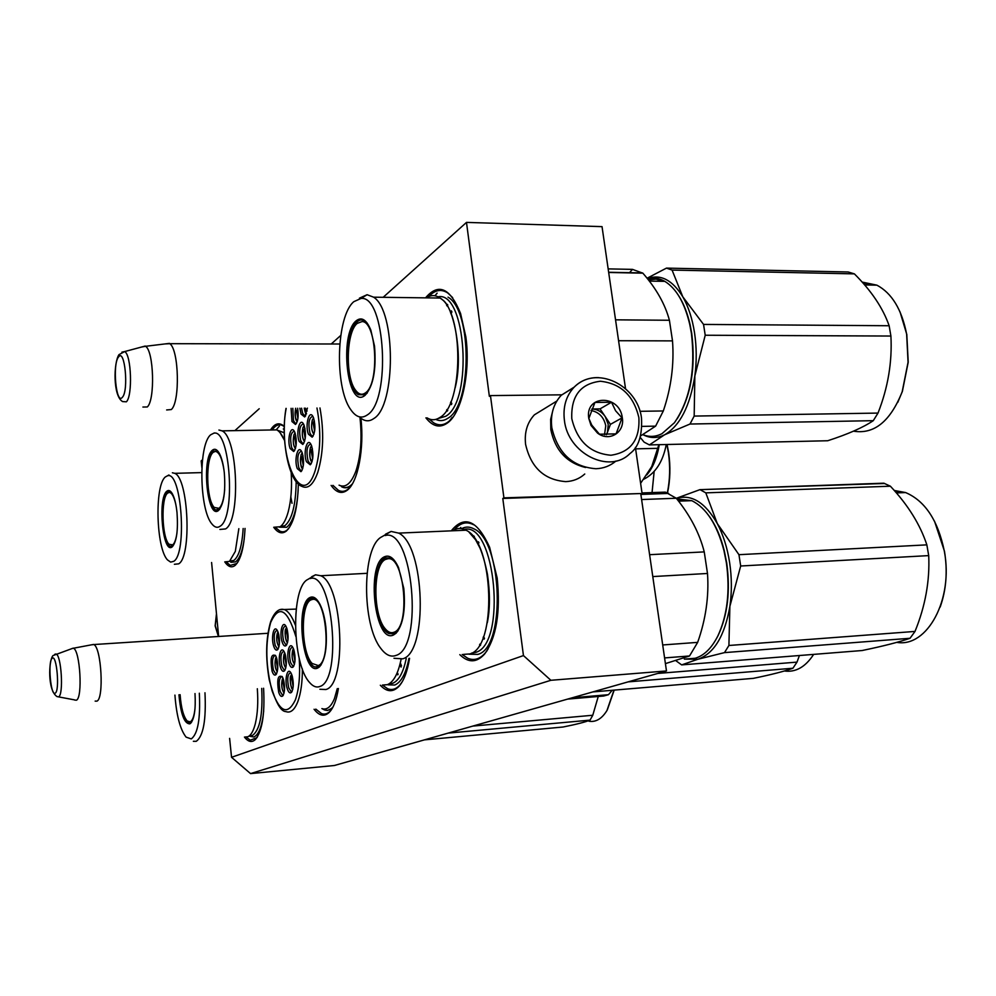 <?xml version="1.0" encoding="UTF-8"?>
<svg xmlns="http://www.w3.org/2000/svg" width="996" height="996" viewBox="0 0 996 996"><rect width="100%" height="100%" fill="white"/><g stroke="black" fill="none" stroke-linecap="round" stroke-linejoin="round"><path stroke-width="1.49" d="M383.174 297.306L466.489 222.394L489.36 396.321L490.455 395.586L503.914 497.851L502.793 498.461L523.448 655.58L231.545 757.296L229.615 738.372M201.864 467.547L201.192 460.911L202.512 459.729M234.869 430.633L259.209 408.746M331.245 343.994L340.744 335.44M211.6 562.503L218.634 636.394M459.816 654.658C468.394 663.025 476.648 662.826 484.579 654.061C496.419 637.627 500.615 612.279 497.178 578.016L489.621 547.277C477.495 520.684 464.933 514.92 451.923 530.009M380.323 685.236C386.747 692.108 392.959 692.481 398.935 686.356C403.89 680.778 407.426 671.428 409.555 658.331M314.076 709.252C319.33 716.012 324.447 716.995 329.402 712.215C333.523 707.807 336.524 699.914 338.403 688.535M425.915 417.872C432.986 426.911 440.431 428.417 448.237 422.391C462.02 411.809 470.66 371.421 465.842 336.885L460.575 313.503C450.155 287.856 438.477 282.64 425.541 297.854M331.133 485.401C336.374 492.771 341.802 494.34 347.392 490.094C357.9 482.251 364.449 448.536 360.888 418.183M273.726 527.258C277.872 533.034 282.08 534.292 286.338 531.055C293.733 523.884 297.729 508.209 298.327 484.031M284.37 426.5C279.39 422.03 274.772 423.188 270.526 429.986M244.443 737.065C248.228 741.958 251.876 742.779 255.387 739.518C262.247 731.027 264.986 713.933 263.579 688.248M224.76 561.881C228.184 566.873 231.607 568.069 235.056 565.467C240.708 560.163 244.032 547.812 245.041 528.415M231.545 757.296L250.544 773.606L334.382 765.501L666.473 670.955L640.739 493.543L502.793 498.461M250.544 773.606L550.888 680.293L666.473 670.955M523.448 655.58L550.888 680.293M503.914 497.851L640.739 493.543M635.398 447.428L642.009 492.945L665.353 492.124L676.272 498.249C690.24 515.492 699.566 533.37 704.247 551.896L707.496 573.472C709.077 596.392 705.791 619.35 697.661 642.37L689.518 655.978L665.415 663.622M490.455 395.586L561.943 394.827M466.489 222.394L602.032 226.64L625.525 388.652M332.452 707.994L327.41 710.522L321.969 708.629M351.7 485.002L351.04 485.575C347.965 488.052 344.828 488.463 341.64 486.795M236.948 563.462L230.3 565.404L226.652 562.317M256.893 737.712L250.257 740.19L246.124 737.065M428.878 296.497C434.991 289.836 441.34 288.703 447.939 293.098L452.657 297.63M452.645 417.635C446.469 424.919 440.12 426.649 433.596 422.802L428.977 418.868M350.418 486.857C346.546 491.289 342.524 492.435 338.354 490.293L332.938 485.351M288.703 528.552C285.877 531.715 282.926 532.574 279.851 531.117L275.904 527.83M272.742 429.176C275.892 424.956 279.278 423.786 282.889 425.678L284.358 426.674M401.102 683.567C396.956 688.933 392.449 690.651 387.581 688.709L382.389 685.074M454.313 529.797C460.164 522.788 466.601 521.107 473.623 524.768M487.007 650.774C481.08 658.792 474.606 661.244 467.572 658.169L462.181 654.497M331.27 709.911C328.244 713.659 324.995 714.891 321.509 713.597L315.807 709.102M165.124 343.906L169.843 343.682C179.019 350.019 180.151 402.222 171.3 409.555L166.656 409.954M141.519 347.031L145.578 346.297C153.832 351.015 155.214 400.043 147.308 406.966L142.914 407.04M91.545 644.81L93.823 644.549C101.393 647.549 104.182 698.644 96.911 701.134L95.155 701.109M71.475 648.72L73.418 648.234C80.116 650.139 82.892 697.823 76.418 700.2L74.688 700.051M574.281 387.058L561.221 395.275C553.427 403.841 550.29 414.622 551.809 427.645C557.71 453.143 572.414 466.85 595.907 468.73C603.601 468.444 610.287 465.867 615.976 461.011M638.872 417.561C633.593 395.537 620.757 383.435 600.351 381.244C580.419 383.697 570.895 396.171 571.791 418.669C577.157 441.178 590.205 453.379 610.909 455.247C630.742 452.309 640.055 439.746 638.872 417.561M622.313 417.834C619.773 394.229 584.689 394.553 588.773 418.395L591.039 425.441L597.476 433.023C609.154 442.311 625.015 432.463 622.313 417.834M622.039 417.897L615.578 410.75L611.532 402.235L594.948 402.434L588.848 418.445L591.798 425.143L599.455 434.219L616.076 433.87L622.039 417.897L610.436 424.346L600.04 408.883L591.848 408.995C597.239 409.119 601.696 411.659 605.244 416.614L608.245 424.383L607.473 432.239L610.436 424.346M611.532 402.235L600.04 408.883M606.539 434.704L607.473 432.239L606.24 434.717M590.964 410.489C598.957 412.033 603.887 417.137 605.767 425.778L604.522 434.704M584.764 474.009C579.448 478.777 573.111 481.305 565.778 481.616C544.314 479.972 530.918 467.56 525.602 444.39C524.27 432.513 527.183 422.665 534.366 414.846L546.854 407.177M585.561 467.51C566.649 462.841 555.058 450.204 550.813 429.6L550.651 419.353L552.992 409.804M245.352 736.978L247.743 736.779C250.917 735.496 253.457 731.076 255.362 723.519C257.628 713.846 258.275 702.255 257.329 688.734M193.361 741.298L196.262 741.31C203.358 736.144 206.259 719.971 204.977 692.78M174.923 695.108C176.491 715.663 180.226 729.682 186.115 737.14L191.244 738.908C197.855 734.015 200.545 718.776 199.337 693.216M191.556 722.212L188.58 723.071C184.048 719.871 181.135 710.422 179.865 694.722M195.004 693.552C195.851 708.978 194.369 718.913 190.572 723.357L189.763 723.868C184.31 723.731 180.699 714.032 178.944 694.797M263.703 710.87C262.172 725.96 258.898 734.662 253.88 737.003L248.975 736.119M614.183 690.116L607.311 709.911M472.839 726.084L592.769 715.253L590.043 720.12C585.399 722.05 576.398 724.353 563.039 727.018L424.483 739.854M598.26 696.478L592.769 715.253M448.225 733.093L590.043 720.12M613.972 690.141L606.95 710.534C601.821 718.813 595.82 722.386 588.947 721.229M195.054 708.069C194.245 715.95 192.639 720.544 190.211 721.851L187.198 721.004C183.451 716.56 181.098 707.795 180.114 694.698M283.063 678.363L282.316 679.658C281.208 685.248 281.793 689.655 284.097 692.867M284.483 690.365L282.989 681.787L283.798 680.791M284.844 653.202L284.047 654.584C282.926 660.211 283.524 664.618 285.815 667.793M286.226 665.266L284.731 656.7L285.578 655.642M293.571 649.043L292.712 650.488C291.554 656.264 292.164 660.734 294.555 663.884M294.978 661.294L293.409 652.629L294.33 651.546M278.096 632.223L277.299 633.618C276.216 639.146 276.776 643.478 278.992 646.628M279.39 644.151L277.971 635.697L278.793 634.626M276.353 657.248L275.618 658.568C274.535 664.058 275.095 668.391 277.311 671.578M277.697 669.113L276.278 660.659L277.062 659.638M286.649 627.816L285.79 629.273C284.669 634.95 285.254 639.357 287.558 642.482M287.981 639.942L286.487 631.377L287.383 630.281M291.728 674.566L290.907 675.923C289.761 681.662 290.384 686.12 292.774 689.332M293.173 686.754L291.604 678.077L292.488 677.043M284.072 669.91L285.117 669.835L284.072 669.91L281.893 666.436C280.113 657.497 280.785 652.455 283.885 651.284L283.897 651.297M280.436 667.308C277.423 658.58 280.635 644.947 284.159 651.72L285.13 653.999C286.935 661.556 286.674 667.208 284.358 670.943C282.939 671.989 281.631 670.781 280.436 667.308M277.274 648.745L278.295 648.67L277.274 648.745L275.17 645.383C273.427 636.506 274.087 631.464 277.162 630.294M273.726 646.242C270.763 637.639 273.937 623.994 277.398 630.692L278.32 632.883C280.113 640.44 279.839 646.068 277.511 649.79C276.141 650.774 274.884 649.591 273.726 646.242M286.86 644.499L285.765 644.586L283.636 641.2C281.843 632.174 282.528 627.069 285.703 625.899L285.715 625.911M282.167 642.071C279.104 633.319 282.441 619.412 285.989 626.372L286.885 628.501C288.728 636.133 288.442 641.847 286.051 645.632C284.644 646.665 283.35 645.47 282.167 642.071M275.406 655.318C272.394 656.489 271.759 661.468 273.489 670.271L275.643 673.707L276.639 673.632L275.643 673.707M276.614 658.02L275.631 655.679C271.261 653.289 270.078 658.431 272.057 671.117C273.228 674.541 274.498 675.761 275.867 674.74C278.133 671.08 278.382 665.502 276.614 658.02M290.77 672.673L290.732 672.649C287.595 673.819 286.935 678.886 288.74 687.875L290.994 691.461L292.089 691.361M287.259 688.746C288.504 692.345 289.861 693.602 291.318 692.481C293.633 688.709 293.882 683.044 292.052 675.487L291.044 673.122C287.458 666.274 284.209 679.882 287.259 688.746M292.625 647.151L292.587 647.139C289.388 648.296 288.703 653.426 290.521 662.502L292.737 666L293.87 665.901M289.039 663.386C290.272 666.909 291.616 668.129 293.073 667.046C295.451 663.224 295.712 657.497 293.857 649.865L292.924 647.649C289.301 640.615 285.927 654.484 289.039 663.386M283.424 694.922L282.391 695.009L280.175 691.461C278.407 682.609 279.054 677.604 282.092 676.446L282.105 676.446M291.342 692.457L291.89 691.734M283.374 679.26C285.155 686.742 284.918 692.332 282.665 696.03C281.246 697.1 279.926 695.868 278.718 692.307C276.701 679.509 277.909 674.354 282.354 676.844L283.374 679.26M295.874 636.506C287.309 608.867 278.88 604.261 270.601 622.674C265.098 643.441 265.608 666.175 272.12 690.9C280.013 712.464 287.757 715.477 295.351 699.939C299.049 689.244 300.331 675.35 299.211 658.244M322.169 708.691L324.298 709.849C327.373 710.995 330.274 710.036 332.988 706.986M321.895 708.592C326.8 710.297 330.996 706.936 334.469 698.507L337.271 688.622M567.571 699.117L603.676 696.017L608.456 694.698L572.214 697.798M608.456 694.698L612.191 690.29M309.881 597.563C313.317 595.869 316.666 598.11 319.94 604.311C322.779 610.062 324.733 617.545 325.829 626.77C327.472 646.441 325.343 659.813 319.455 666.897L317.749 668.03C302.784 675.973 294.903 604.074 309.881 597.563M320.998 665.067L318.521 667.046L314.736 666.922C301.614 662.116 298.314 603.588 310.852 598.422L315.246 598.471L316.902 599.679M397.23 672.723L398.139 674.18M382.775 685.036L387.382 684.675C393.607 682.061 398.176 673.607 401.089 659.315L400.541 661.954M310.117 578.564C332.564 570.633 342.636 680.467 319.803 686.493C316.33 687.825 312.856 686.406 309.395 682.272C292.002 663.361 290.77 587.167 307.864 579.423L315.533 574.804L311.661 576.746M319.89 689.269L325.879 689.518C347.305 684.638 342.811 584.216 320.774 575.738L315.533 574.804M408.945 658.368C405.982 673.408 401.239 682.297 394.715 685.036L388.154 684.825M396.918 673.458L397.778 674.827M657.771 673.433L796.999 662.116L792.928 668.229C784.599 671.279 771.402 674.653 753.35 678.351L592.832 691.921M799.427 655.517L796.999 662.116M628.152 681.874L792.928 668.229M813.645 654.384C805.44 667.009 795.692 672.549 784.387 670.993M310.914 599.916L312.595 599.393C326.227 596.181 331.88 661.506 318.247 665.552L312.134 663.461C301.128 652.716 300.17 604.311 310.914 599.916M317.238 665.851L319.529 666.461M384.244 556.876C389.374 554.448 394.142 558.034 398.549 567.62L403.791 588.437C405.696 609.751 403.131 624.666 396.097 633.207L393.557 634.95C375.069 644.549 365.781 565.118 384.244 556.876M398.014 630.866L394.391 633.867L388.913 633.543C373.239 626.858 370.275 564.246 385.315 557.835L391.677 558.071L393.955 559.889M709.127 516.09C715.75 525.265 720.805 536.844 724.304 550.85L726.719 563.089C730.479 591.026 727.64 615.117 718.191 635.361L716.734 638.125M676.77 498.884L691.747 500.652C706.276 507.811 717.008 524.431 723.955 550.539L726.408 562.927C730.217 591.238 727.329 615.64 717.767 636.12C711.605 648.209 704.085 655.592 695.208 658.256L685.92 658.979M652.791 576.572L707.496 573.472M649.616 554.685L704.247 551.896M677.517 499.83L690.34 500.714M664.581 657.92L689.518 655.978M663.224 493.605L665.353 492.124M662.713 644.96L697.661 642.37M641.611 499.544L676.272 498.249M474.32 536.458L473.735 537.404M479.972 644.063L480.67 644.935M463.327 654.409L469.763 653.936C497.203 647.736 494.041 542.023 465.979 530.208C461.895 527.992 457.936 527.892 454.101 529.909L452.67 530.781M385.166 535.562C412.792 526.797 423.997 647.761 395.997 655.43C390.905 657.323 385.938 655.107 381.095 648.757C361.448 624.953 361.809 546.244 381.854 536.782L391.104 531.441L385.527 534.192M393.993 658.269L402.67 658.829C428.305 652.691 424.956 545.198 398.674 533.109L391.104 531.441M390.855 557.635L389.922 558.27M388.913 633.543L395.188 633.456M461.758 528.577C465.705 526.51 469.763 526.61 473.959 528.876C502.681 540.865 505.856 648.122 477.756 654.397L468.992 654.198M473.797 535.923L473.262 536.782M479.574 644.736L480.221 645.533M738.945 554.685L740.688 566.002L729.881 606.34C724.702 635.996 714.032 653.637 697.872 659.252L724.49 652.617L728.91 645.483L729.881 606.34C731.936 592.047 731.848 577.456 729.62 562.553C727.292 547.7 723.183 534.703 717.282 523.56L738.945 554.685L926.853 544.862C920.167 524.543 908.003 504.997 890.399 486.21L883.85 483.197L699.902 489.659L884.635 483.483M940.162 607.074C946.287 589.869 947.731 571.256 944.469 551.261L934.534 521.232M903.795 492.622L895.018 491.352M684.339 659.103L697.872 659.252L681.65 664.892L675.923 660.734M728.91 645.483L915.013 631.427L910.045 638.274C899.151 642.071 883.191 646.155 862.163 650.525L681.65 664.892M740.688 566.002L928.708 555.606C929.891 580.83 925.321 606.103 915.013 631.427M724.49 652.617L910.045 638.274M676.359 498.374C691.448 493.916 705.093 502.308 717.282 523.56L705.803 492.858L700.611 489.97M676.309 498.299L699.902 489.659M705.803 492.858L890.399 486.21M926.853 544.862L928.708 555.606M896.363 492.908L905.601 492.559C925.06 500.876 937.971 520.398 944.32 551.112C953.682 599.492 927.077 647.836 896.848 642.358M905.601 492.559L894.246 490.468M385.402 559.478L387.855 558.756C404.575 555.457 410.738 627.094 394.08 632.211C391.117 633.431 388.191 632.311 385.303 628.862C372.741 615.167 372.753 564.869 385.402 559.478M389.175 558.407L390.918 557.673M392.785 632.609L395.263 633.419M166.793 491.265C168.61 489.708 170.453 490.53 172.308 493.717C174.549 497.875 176.118 504.188 177.014 512.654C178.247 530.158 176.666 541.55 172.271 546.816L172.096 546.941C162.784 554.598 157.468 498.249 166.793 491.265M171.549 545.422L172.918 546.057L170.279 546.356C162.099 543.405 159.821 497.552 167.577 491.962L171.113 491.962M224.859 561.881L229.466 561.42L235.317 551.398L238.841 528.664M167.826 475.702C181.583 471.544 187.285 553.751 173.715 561.333L170.64 562.105L167.515 559.926C156.098 548.335 154.43 485.289 165.373 476.935L168.959 474.98M174.387 564.284L178.658 563.848C191.904 556.851 188.543 478.341 174.786 473.337L172.383 472.789M244.257 538.873C242.514 551.174 239.6 558.843 235.529 561.869L230.811 562.329M176.989 532.698C176.105 539.135 174.686 543.194 172.719 544.874L169.046 544.264C161.887 537.728 160.754 498.05 167.602 493.132L169.245 492.41C171.872 492.671 174.076 496.767 175.869 504.711M212.335 450.279C214.763 448.212 217.178 449.383 219.556 453.778C221.822 458.26 223.403 464.597 224.312 472.789C225.681 491.825 223.764 504.374 218.56 510.438L218.323 510.624C207.317 519.476 201.354 458.633 212.335 450.279M219.78 509.155L215.759 509.964C206.346 506.105 204.23 457.625 213.181 451.039L217.863 451.163M292.027 503.316L290.844 497.004M274.074 527.245L280.162 526.735C283.412 524.444 286.089 519.464 288.218 511.795C291.106 500.639 292.102 487.629 291.206 472.751M213.991 433.16C230.101 428.89 236.064 517.148 220.191 526.187C217.489 528.141 214.775 527.457 212.061 524.133C199.262 510.114 198.216 444.527 210.716 434.766L214.339 432.936M219.892 529.436L225.532 528.938C240.82 520.671 237.907 437.53 222.058 430.857L218.921 430.035M270.75 429.986L276.813 429.874C279.677 431.505 282.291 435.14 284.682 440.805M298.19 489.957C296.858 509.753 293.023 522.19 286.674 527.27L279.415 527.183M283.3 428.965L284.321 429.625M667.519 492.933C670.246 479.985 670.619 466.626 668.665 452.831L667.096 444.502M654.148 471.506L652.056 492.597M666.872 444.502L668.403 452.657C670.358 466.464 670.009 479.86 667.332 492.846M224.673 489.584C223.851 499.444 221.971 505.707 219.033 508.346L214.202 507.425C206.147 499.457 205.375 458.06 213.219 452.309L215.397 451.375C219.269 452.072 222.145 458.434 224.038 470.436M217.551 509.043L219.381 509.529M302.311 453.13L301.041 455.197C299.858 461.198 300.419 465.63 302.747 468.481M303.307 465.792L301.763 457.214L303.033 455.795M304.266 425.79L302.946 427.969C301.751 433.995 302.298 438.427 304.614 441.253M305.212 438.526L303.668 429.961L304.988 428.492M313.678 418.233L312.258 420.486C311.026 426.674 311.611 431.168 314.014 433.957M314.636 431.168L313.005 422.503L314.425 421.009M295.688 408.273C294.567 414.174 295.115 418.494 297.306 421.258M297.891 418.594L296.435 410.128M295.115 433.148L293.882 435.24C292.724 441.128 293.26 445.486 295.488 448.337M296.049 445.685L294.592 437.219L295.8 435.775M304.315 408.161L306.507 413.763M307.129 411.024L305.361 408.148M311.648 445.996L310.291 448.138C309.059 454.288 309.656 458.783 312.059 461.621M312.669 458.845L311.038 450.18L312.395 448.735M302.448 443.208L303.842 443.17L302.448 443.208L300.68 440.506C298.75 430.67 299.659 425.13 303.394 423.898M299.149 441.452C295.613 432.451 300.07 416.141 303.805 424.645L304.203 425.628C306.245 433.932 305.784 440.207 302.796 444.44L299.149 441.452M296.522 423.2L295.177 423.2L293.484 420.598L292.824 408.31M297.63 408.248C298.75 416.017 298.041 421.42 295.488 424.445L291.977 421.545L291.093 408.335M305.71 415.681L304.29 415.693L302.585 413.091L301.564 408.198M307.415 408.123L304.651 416.963L301.041 414.05L299.871 408.223M294.243 431.231C290.633 432.513 289.774 437.966 291.654 447.602L293.397 450.304L294.704 450.279L293.397 450.304M295.065 432.999L294.604 431.903C290.957 423.736 286.736 439.709 290.147 448.536L293.708 451.512C296.596 447.378 297.057 441.203 295.065 432.999M310.764 444.104L310.764 444.104C306.967 445.274 306.046 450.839 308.001 460.787L309.843 463.576L311.287 463.538M306.457 461.733L310.254 464.808C313.242 460.538 313.703 454.251 311.636 445.934L311.2 444.913C307.391 436.273 302.871 452.57 306.457 461.733M312.806 416.34C308.934 417.536 307.976 423.151 309.955 433.21L311.736 435.899L313.217 435.875L311.736 435.899M308.411 434.169L312.159 437.157C315.222 432.837 315.707 426.462 313.616 418.059L313.254 417.187C309.432 408.335 304.751 424.993 308.411 434.169M300.605 470.461L301.975 470.423L300.605 470.461L298.788 467.672C296.883 457.923 297.754 452.445 301.427 451.238M311.275 463.538L309.843 463.576M302.298 453.08C304.303 461.297 303.867 467.498 300.966 471.668L297.269 468.606C293.795 459.617 298.103 443.656 301.825 451.947L302.298 453.08M286.163 408.397C276.963 455.757 301.937 512.666 315.147 470.71C320.625 451.935 321.235 431.031 316.965 407.999M341.454 486.571C345.214 488.513 348.861 487.617 352.385 483.869M339.063 485.164C345.55 488.202 351.152 483.546 355.871 471.183C360.876 455.944 362.233 438.003 359.942 417.361M640.615 483.321L651.758 466.502L658.866 444.689M658.281 448.312L635.61 448.86M640.988 438.352L639.905 438.377M356.107 320.849C361.56 316.516 366.453 319.579 370.811 330.05L374.533 346.185C376.401 370.039 373.226 386.436 364.997 395.387L364.436 395.786C347.206 408.933 339.051 334.32 356.107 320.849M367.238 393.059L365.283 394.79L358.361 394.69C345.102 387.095 344.143 331.867 357.153 321.82C359.855 319.455 362.594 319.28 365.383 321.31L366.939 322.754M678.737 295.824C683.742 303.668 687.539 313.391 690.153 324.982L691.734 333.473C695.868 367.661 691.012 396.134 677.143 418.868M647.574 278.855C653.388 277.286 659.14 278.121 664.818 281.358C676.334 288.466 684.663 302.871 689.792 324.572L691.398 333.162C695.706 370.126 690.041 399.981 674.417 422.74L661.979 433.683C655.58 436.92 649.23 437.256 642.943 434.667M618.578 340.719L672.512 340.881C674.242 364.486 671.167 387.842 663.311 410.962L655.617 426.139L640.665 435.875M615.553 319.828L669.412 320.264L672.512 340.881M648.346 279.826L656.028 279.154L663.66 281.345M642.022 426.388L655.617 426.139M629.522 272.667L632.497 269.381L642.856 273.165C656.302 288.566 665.154 304.266 669.412 320.264M639.967 411.311L663.311 410.962M608.681 272.481L642.856 273.165M608.158 268.883L632.497 269.381M447.752 304.901L447.055 305.984M447.03 409.456L447.727 410.514M427.01 417.859C431.28 420.461 435.576 420.337 439.883 417.473C463.563 404.974 463.912 311.499 440.095 298.041L373.612 297.182C395.922 310.827 395.947 405.858 373.861 418.507C369.852 421.408 365.843 421.532 361.834 418.88M360.963 298.476L353.817 301.676C336.312 316.143 334.357 386.697 350.505 409.281C355.796 417.175 361.399 419.055 367.325 414.921C391.216 400.716 385.39 294.841 360.963 298.476L367.101 294.716L373.612 297.182M364.411 320.675L363.353 321.359M359.444 298.165L367.101 294.716M426.388 297.866C430.919 294.816 435.489 294.878 440.095 298.041M448.026 297.169C472.428 310.827 472.004 405.696 447.752 418.332C443.768 420.959 439.784 421.308 435.8 419.391M447.291 304.315L446.631 305.311M446.606 410.115L447.266 411.099M703.55 324.422L705.218 335.241L694.847 375.965C689.979 406.306 679.907 425.902 664.593 434.779L690.004 424.035L694.175 416.079L694.847 375.965C696.764 361.448 696.665 347.056 694.536 332.801C692.32 318.608 688.398 306.619 682.808 296.82L703.55 324.422L889.142 325.742C882.979 308.088 871.388 290.807 854.394 273.875L848.156 271.983L666.473 268.111L672.063 270.078L854.394 273.875M897.757 402.396L902.388 391.391L908.215 362.171L906.808 334.494L900.023 311.873M875.397 285.142L862.934 282.976M642.98 434.679C650.064 438.414 657.26 438.439 664.593 434.779L649.404 444.913L644.088 442.124L640.229 437.393M694.175 416.079L877.999 413.079L873.28 420.673C863.146 427.496 847.957 434.181 827.713 440.742L649.404 444.913M705.218 335.241L890.91 336.038C892.292 362.021 887.984 387.693 877.999 413.079M690.004 424.035L873.28 420.673M647.076 278.233L666.473 268.111M672.063 270.078L682.808 296.82C672.387 279.888 660.572 273.813 647.363 278.594M889.142 325.742L890.91 336.038M864.665 284.943L876.903 285.167C891.868 293.148 901.791 309.495 906.646 334.208L908.066 362.233L902.164 391.826C890.337 421.433 874.115 434.555 853.51 431.168M876.903 285.167L862.125 282.067M357.228 323.389L361.984 321.584C376.65 321.061 379.762 383.784 365.507 392.81C362.021 395.387 358.685 394.478 355.472 390.083C345.102 376.936 346.21 331.967 357.228 323.389M145.217 346.048L124.649 351.576L118.947 354.663C113.556 362.756 112.897 396.209 122.62 401.587L126.392 401.811C132.779 395.885 131.348 354.464 124.649 351.576L121.91 352.136M122.384 397.28C128.92 390.706 124.786 347.766 118.549 356.966C112.224 363.963 116.146 405.596 122.384 397.28M73.194 648.147L52.937 655.617C48.605 660.709 47.435 690.477 57.058 696.602L58.615 696.864C63.819 694.797 61.341 654.733 55.988 653.961L54.668 654.36M55.228 693.141C59.947 690.987 56.722 653.911 52.228 658.256C47.634 660.796 50.721 696.889 55.228 693.141M218.585 636.394L215.273 625.712L216.406 614.669M598.571 377.596C588.81 377.372 580.568 380.659 573.858 387.469C566.002 396.122 562.852 407.04 564.396 420.225C567.77 453.529 609.465 474.382 629.895 453.616C638.511 447.403 642.383 435.538 641.499 418.009C637.589 385.116 595.907 364.411 573.858 387.469L561.221 395.275M261.711 688.398C262.969 714.767 259.807 730.491 252.225 735.571L249.51 735.708M295.389 625.152C292.214 616.81 288.716 611.681 284.881 609.764C279.179 607.772 274.41 611.818 270.588 621.915C265.882 638.187 265.422 657.435 269.206 679.633C274.784 700.898 280.349 711.542 285.889 711.592C290.595 713.323 294.592 709.949 297.891 701.47C300.879 693.154 302.386 682.335 302.398 668.988M296.186 609.091L279.764 609.639M406.219 658.568C403.33 672.474 398.823 680.704 392.71 683.268L389.199 683.779M399.956 664.432L401.102 667.083M464.261 529.386C495.485 521.319 507.076 644.561 475.553 652.417L471.482 653.152M478.416 541.787L477.632 543.567M483.135 637.477L484.118 639.158M243.161 528.49C242.09 545.634 239.003 556.278 233.898 560.424L229.889 561.097M277.137 430.06L284.333 432.837M296.173 481.703C295.812 504.86 292.052 519.526 284.906 525.701L280.225 526.697M286.014 408.397C280.623 438.514 288.354 481.616 301.776 486.322C307.988 489.397 313.342 484.716 317.811 472.241C323.451 453.143 324.173 431.716 319.965 407.962M659.302 444.677C656.999 457.936 652.816 468.02 646.753 474.93M438.041 296.808C466.19 290.434 473.299 401.45 445.586 416.34L438.078 418.532M451.449 310.852L450.528 312.831M450.491 402.658L451.412 404.625M488.127 648.869L484.579 654.061M402.284 681.662L398.935 686.356M332.203 708.43L329.402 712.215M452.209 417.374L448.237 422.391M351.04 485.575L347.392 490.094M289.774 526.872L286.338 531.055M257.553 736.679L255.387 739.518M237.957 561.968L235.056 565.467M339.773 344.006L169.843 343.682M145.578 346.297L169.469 343.383M267.924 633.282L93.823 644.549M73.418 648.234L93.599 644.424M58.577 696.889L74.463 699.864M215.136 625.849L216.381 614.482M218.398 636.407L215.136 625.899M597.413 432.301L597.476 433.023M591.798 425.13L591.039 425.441M534.366 414.846L556.801 401.052M190.759 722.884L188.58 723.071M191.207 722.561L190.572 723.357M255.001 724.939L255.362 723.519M191.444 722.337L189.601 722.013M282.951 678.089L282.316 679.334C281.109 684.7 281.681 689.307 284.034 693.129M284.731 652.915L284.047 654.26C282.876 659.95 283.449 664.544 285.752 668.055M293.447 648.745L292.7 650.151C291.504 656.003 292.089 660.672 294.492 664.17M277.984 631.937L277.299 633.307C276.104 638.187 276.651 642.719 278.93 646.89M276.241 656.974L275.618 658.244C274.473 663.797 275.021 668.328 277.249 671.839M286.537 627.517L285.79 628.949C284.258 630.194 285.516 641.785 287.495 642.756M291.604 674.267L290.907 675.587C289.201 677.28 290.932 689.282 292.7 689.606M284.943 670.183L284.358 670.943M278.121 649.019L277.511 649.79M286.848 644.512L285.765 644.586M286.686 644.835L286.051 645.632M276.44 674.006L275.867 674.74M290.994 691.461L292.052 691.386M292.737 666L293.832 665.926M293.683 666.249L293.073 667.046M283.399 694.934L282.391 695.009M283.225 695.308L282.665 696.03M400.317 662.925L401.5 665.838M319.367 666.585L314.736 666.922M320.177 665.938L319.455 666.897M367.026 573.323L320.774 575.738M312.595 599.393L315.657 598.708M718.191 635.361L717.767 636.12M691.747 500.652L678.55 501.162M668.627 493.418L640.876 494.414M478.927 542.608L478.155 544.538M483.508 636.531L484.504 638.361M460.052 528.465L460.775 527.494M396.869 632.161L396.097 633.207M465.979 530.208L398.674 533.109M487.281 622.811C490.094 609.228 490.157 593.031 487.442 574.231C485.214 563.288 482.711 554.535 479.935 547.962L475.59 539.77L469.116 532.275M387.855 558.756L391.727 558.096M172.632 546.256L170.279 546.356M172.744 546.182L172.096 546.941M201.69 472.602L174.786 473.337M169.245 492.41L171.075 491.937M277.747 430.484L279.44 431.592L284.669 440.606M218.946 509.852L215.759 509.964M219.02 509.803L218.323 510.624M276.813 429.874L222.058 430.857M276.353 429.637L279.366 426.139M215.397 451.375L217.551 450.902M302.186 452.782L301.029 454.923C300.182 463.04 300.717 467.659 302.647 468.792M304.141 425.441L302.921 427.682C301.751 434.007 302.274 438.638 304.527 441.552M313.541 417.859L312.246 420.2C311.001 426.525 311.549 431.218 313.902 434.281M295.6 408.273C294.866 415.942 295.414 420.374 297.219 421.545M294.99 432.824L293.87 434.966C292.724 441.141 293.235 445.685 295.401 448.623M304.266 408.161C304.925 411.908 305.648 413.875 306.407 414.062M311.511 445.623L310.279 447.851C309.383 456.056 309.943 460.75 311.96 461.932M303.768 443.282L302.796 444.44M296.534 423.188L295.177 423.2M296.459 423.3L295.488 424.445M305.722 415.668L304.29 415.693M305.672 415.755L304.651 416.963M294.629 450.416L293.708 451.512M311.225 463.65L310.254 464.808M313.167 435.949L312.159 437.157M301.888 470.56L300.966 471.668M666.249 444.515C662.95 461.746 655.43 473.337 643.715 479.275M434.306 297.966L439.958 298.041M440.332 298.215L443.058 300.244C453.703 307.826 463.65 354.862 455.16 387.793M664.818 281.358L649.317 281.084M642.47 272.929L608.643 272.257M451.935 311.81L451.001 313.977M450.927 401.612L451.848 403.754M363.378 394.64L358.361 394.69M365.283 394.79L364.436 395.786M434.916 295.775L437.132 293.16M361.984 321.584L365.345 321.285"/></g></svg>
